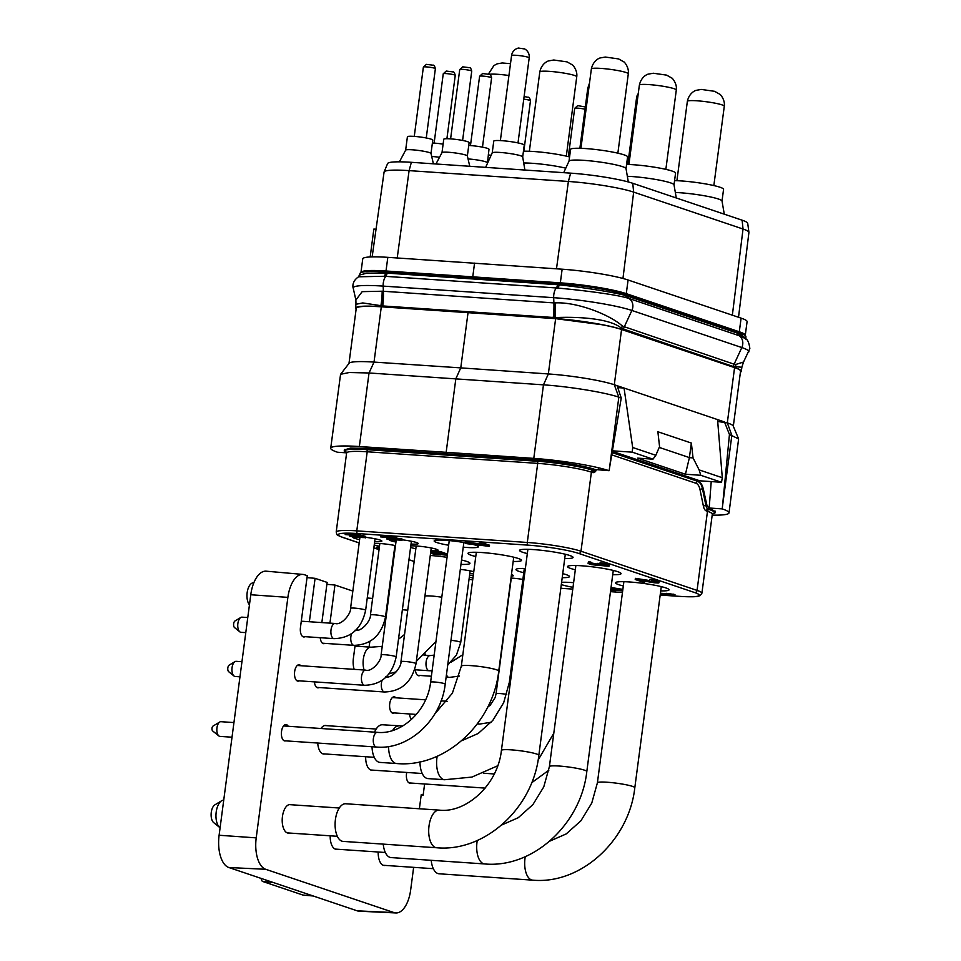 <?xml version="1.0" encoding="UTF-8"?>
<svg xmlns="http://www.w3.org/2000/svg" width="961" height="961" viewBox="0 0 961 961"><rect width="100%" height="100%" fill="white"/><g stroke="black" fill="none" stroke-linecap="round" stroke-linejoin="round"><path stroke-width="1.44" d="M573.008 587.315A22.295 2.487 7.5 0 1 561.308 584.54M561.596 582.354A22.295 2.487 7.5 0 1 570.654 582.474A22.295 2.487 7.5 0 1 573.621 582.714M473.256 544.491A22.295 2.487 7.5 0 1 478.35 546.785A22.295 2.487 7.5 0 1 466.854 547.458A22.295 2.487 7.5 0 1 463.238 547.157M448.643 545.235A22.295 2.487 7.5 0 1 434.144 540.959A22.295 2.487 7.5 0 1 445.64 540.298A22.295 2.487 7.5 0 1 465.604 542.821M395.968 542.052A14.667 1.634 7.5 0 1 389.133 539.734A14.667 1.634 7.5 0 1 389.541 539.421M402.118 539.806A14.667 1.634 7.5 0 1 418.227 543.566A14.667 1.634 7.5 0 1 411.032 544.034M359.618 539.577A14.667 1.634 7.5 0 1 352.783 537.271A14.667 1.634 7.5 0 1 353.083 536.995M360.591 536.839A14.667 1.634 7.5 0 1 362.573 537.007M365.576 537.319A14.667 1.634 7.5 0 1 381.877 541.091A14.667 1.634 7.5 0 1 374.682 541.56M415.837 548.755A14.667 1.634 7.5 0 1 410.587 547.422M410.779 545.908A14.667 1.634 7.5 0 1 416.569 546.004A14.667 1.634 7.5 0 1 438.096 550.269A14.667 1.634 7.5 0 1 430.9 550.737M379.487 546.28A14.667 1.634 7.5 0 1 374.237 544.947M374.442 543.433A14.667 1.634 7.5 0 1 380.22 543.53A14.667 1.634 7.5 0 1 395.5 545.608M522.88 579.423A14.667 1.634 -172.5 0 0 511.66 578.09A14.667 1.634 -172.5 0 0 510.988 578.041M473.268 575.507A14.667 1.634 -172.5 0 0 469.533 575.519M469.328 577.032A14.667 1.634 -172.5 0 0 472.944 578.017M511.228 576.216A14.667 1.634 -172.5 0 0 513.318 575.651A14.667 1.634 -172.5 0 0 511.444 574.582M469.773 573.645A14.667 1.634 -172.5 0 0 473.497 573.777M473.773 571.711A14.667 1.634 -172.5 0 0 460.319 569.356M527.325 553.584A26.992 3.003 7.5 0 1 519.553 550.389A26.992 3.003 7.5 0 1 533.475 549.584A26.992 3.003 7.5 0 1 573.068 557.428A26.992 3.003 7.5 0 1 564.732 558.509M575.327 569.777A26.992 3.003 7.5 0 1 567.543 566.582A26.992 3.003 7.5 0 1 581.465 565.777A26.992 3.003 7.5 0 1 621.07 573.633A26.992 3.003 7.5 0 1 612.722 574.702M623.317 585.97A26.992 3.003 7.5 0 1 615.545 582.774A26.992 3.003 7.5 0 1 629.467 581.97A26.992 3.003 7.5 0 1 669.06 589.826A26.992 3.003 7.5 0 1 660.724 590.895M475.767 556.539A26.992 3.003 7.5 0 1 467.995 553.344A26.992 3.003 7.5 0 1 481.917 552.539A26.992 3.003 7.5 0 1 521.511 560.395A26.992 3.003 7.5 0 1 513.174 561.464M562.738 573.645A26.992 3.003 7.5 0 1 569.501 576.588A26.992 3.003 7.5 0 1 562.209 577.669M523.757 572.732A26.992 3.003 7.5 0 1 515.985 569.537A26.992 3.003 7.5 0 1 525.367 568.492M430.276 555.494A26.992 3.003 7.5 0 1 430.36 555.494A26.992 3.003 7.5 0 1 447.045 557.32M461.544 559.999A26.992 3.003 7.5 0 1 469.953 563.35A26.992 3.003 7.5 0 1 460.968 564.407M609.142 566.077L609.238 564.684L608.169 564.215L600.096 562.653L599.94 563.807L606.763 565.801L599.171 564.6L597.61 564.503L599.159 565.332L594.258 564.948L589.958 563.074L588.144 563.518L591.483 564.648L608.409 566.245L609.082 565.837L607.592 565.236L599.94 563.807M599.964 563.663L597.754 563.338L597.61 564.503M597.646 564.179L591.075 562.882M591.003 563.422L591.159 562.269L590.114 561.921L588.396 561.969L588.084 563.29M649.54 580.54L635.365 578.342L635.209 579.507L642.741 582.042L644.699 582.174L638.837 580.204L654.273 582.774L658.177 583.039L658.91 582.859L657.985 582.234L651.27 580.708L655.822 582.03L656.471 582.354L655.57 582.582L635.209 579.507M658.91 582.859L659.006 581.477L655.45 580.276L649.648 579.375L649.504 580.528M489.365 546.353L489.509 545.199L481.978 542.653L480.032 542.521L479.875 543.674L486.158 545.8L466.794 543.698L489.365 546.353L479.875 543.674M480.68 543.95L465.701 542.112L465.544 543.265M610.884 588.697L622.704 590.522L622.86 589.369L611.04 587.531M395.872 538.196L396.028 537.031L391.944 536.226L389.517 536.07L389.361 537.223L392.472 537.692L380.604 536.887L395.872 538.196L389.361 537.223M389.481 536.322L380.76 535.733L380.604 536.887M395.536 539.83L402.058 540.274L402.215 539.121L395.908 537.968M387.163 537.836L386.79 538.977L387.763 539.301L395.476 540.274M430.684 552.371L441.772 553.128L441.928 551.974L437.844 551.17L435.405 551.001L435.261 552.155L438.36 552.635L430.72 552.119M435.381 551.266L430.864 550.953M440.871 554.665L447.045 555.158L447.153 553.824L441.868 552.443M441.327 553.104L439.874 552.995M438.144 553.428L433.483 552.563M360.471 535.866L360.615 534.712L356.531 533.908L354.104 533.739L353.948 534.905L357.06 535.373L345.191 534.568L360.471 535.866L353.948 534.905M354.068 534.004L345.347 533.415L345.191 534.568M363.21 537.199L365.432 537.872L365.685 536.502L360.555 535.241M379.331 547.446L376.424 547.253L376.268 548.407L379.139 548.863M660.219 594.739L674.814 595.724L674.97 594.571L666.598 593.321L666.441 594.487L670.43 595.087L660.255 594.403M666.55 593.658L660.411 593.249M598.511 468.98L594.955 470.674A43.425 4.841 -172.5 0 0 536.526 461.136L366.634 449.58A43.425 4.841 -172.5 0 0 344.23 450.865A43.425 4.841 -172.5 0 0 346.621 452.859M712.389 513.859A43.425 4.841 -172.5 0 0 715.188 512.549A43.425 4.841 -172.5 0 0 709.915 509.462L706.996 505.594L703.296 488.969C702.335 484.885 700.761 482.434 698.563 481.593L612.133 452.439M595.868 470.938A8.913 4.361 -86.1 0 1 592.517 472.524A1.874 1.622 -71.4 0 1 594.391 470.782A7.039 3.448 -86.1 0 0 594.823 470.866L593.273 470.409A41.779 4.661 -172.5 0 0 537.055 461.232A1.874 0.913 -86.1 0 1 537.704 463.382L367.198 451.778L356.783 530.868A39.894 4.445 -172.5 0 0 336.194 532.058C337.371 535.001 334.981 534.244 342.332 537.271L359.174 542.953M717.699 421.483L727.309 422.888A49.287 5.49 7.5 0 1 733.231 426.035L738.625 438.925L729.447 434.504L724.498 421.939L717.555 419.597L722.288 477.725L721.519 482.29L699.8 480.812L612.325 451.298M346.585 452.847L337.479 452.235A56.327 6.283 7.5 0 1 330.716 448.234L340.566 374.31L349.239 372.52L369.036 372.976L543.47 384.844L533.787 458.385A56.327 6.283 7.5 0 1 609.07 470.71L595.087 469.509L594.955 470.674M711.224 481.593L709.182 508.009L722.24 508.898A56.327 6.283 7.5 0 1 729.003 512.886A56.327 6.283 7.5 0 1 712.185 515.132M715.296 511.588L709.182 508.009M366.778 448.415L366.634 449.58M595.111 469.509C584.66 465.833 556.587 461.256 536.706 459.983L536.526 461.136M740.426 372.195A49.636 5.538 -172.5 0 0 741.327 371.318A49.636 5.538 -172.5 0 0 735.297 367.787L621.455 329.371A49.636 5.538 -172.5 0 0 554.665 318.463L381.085 306.655A49.636 5.538 -172.5 0 0 355.474 308.145A49.636 5.538 -172.5 0 0 356.123 309.214M733.315 426.228L740.559 371.138A49.287 5.49 -172.5 0 0 734.576 367.619L621.563 329.491A49.287 5.49 -172.5 0 0 601.898 324.71A48.819 5.442 -172.5 0 0 555.05 318.596L381.469 306.787A48.819 5.442 -172.5 0 0 356.375 308.013A49.287 5.49 -172.5 0 0 356.243 308.325L348.987 363.414M745.7 338.14L739.742 334.032L739.874 333.095A49.636 5.538 -172.5 0 1 745.892 336.638L745.844 339.149L745.039 338.452C747.442 339.029 749.051 342.404 749.844 348.579L743.514 362.033L736.03 364.387L734.108 364.195L622.5 326.127A7.039 5.826 -52.1 0 0 621.587 328.398L621.479 328.314C610.776 318.644 578.93 316.457 555.098 317.598L382.718 305.946L362.777 302.931L355.978 304.277L355.474 308.145M743.514 362.033L741.868 367.234L733.423 366.549L621.587 328.398L621.455 329.371M622.5 326.127L622.392 326.043C609.406 314.307 576.288 301.718 555.146 302.907L553.896 302.907L553.68 297.694L383.163 286.102A58.104 6.475 -172.5 0 0 353.204 288.108L355.882 300.048L355.978 304.277M554.797 302.919A42.248 20.409 -89.4 0 1 554.773 317.61L554.665 318.463M553.236 317.55A42.248 20.674 -86.1 0 0 553.896 302.907L382.49 291.207A42.2 21.779 -82.7 0 1 381.193 305.802L381.085 306.655M382.49 291.207L362.165 291.651L355.882 300.048M382.142 291.147A42.188 22.163 -82.8 0 1 380.88 305.742M735.91 364.399A7.039 6.126 -93.4 0 0 735.429 366.814L735.297 367.787M745.039 338.452L740.679 336.23L739.742 334.032L737.796 333.299L625.899 295.616C613.767 292.24 581.789 287.171 559.134 284.828L559.086 284.816A4.685 2.294 -84.3 0 1 557.776 288.06L384.352 276.263L358.609 276.792C351.714 281.309 352.795 287.375 353.204 288.108M739.874 333.095L626.019 294.679A49.636 5.538 -172.5 0 0 559.23 283.783L385.649 271.975A49.636 5.538 -172.5 0 0 360.039 273.453L358.609 276.792M623.485 329.455A7.039 6.09 -71.4 0 1 624.169 327.1L631.882 310.463A9.394 8.12 -71.4 0 0 628.842 298.427L626.896 297.838C613.695 294.162 581.285 290.21 557.824 288.06A4.685 2.294 -84.3 0 0 559.134 284.828M559.23 283.783L559.086 284.816L385.517 273.008L366.886 273.152L359.846 274.966M740.679 336.23L628.842 298.427A2.342 2.03 -71.4 0 1 627.857 296.204M744.811 335.245A48.819 5.442 -172.5 0 0 738.889 331.749L625.875 293.622A48.819 5.442 -172.5 0 0 560.551 282.918L472.98 276.852L473.929 277.981M745.207 335.533A49.287 5.49 -172.5 0 0 745.28 335.293A49.287 5.49 -172.5 0 0 739.297 331.773L626.284 293.646A49.287 5.49 -172.5 0 0 560.335 282.846L386.01 270.99A49.287 5.49 -172.5 0 0 360.952 272.492A49.287 5.49 -172.5 0 0 360.952 272.588M370.177 256.947L373.853 229.066L376.039 229.211M738.516 317.262L748.919 232.478A48.506 5.406 -172.5 0 0 748.919 232.322A48.506 5.406 -172.5 0 0 743.033 229.03L633.659 192.116A48.506 5.406 -172.5 0 0 568.383 181.461L409.098 170.626A48.506 5.406 -172.5 0 0 384.112 171.923A48.506 5.406 -172.5 0 0 384.076 172.079L372.147 256.875M745.28 335.293L747.081 321.647A49.287 5.49 -172.5 0 0 741.099 318.139L628.086 279.999A49.287 5.49 -172.5 0 0 562.137 269.2L387.812 257.344A49.287 5.49 -172.5 0 0 362.753 258.845L360.952 272.492M748.919 232.322L747.718 223.324A46.14 5.141 -172.5 0 0 742.12 220.189L632.746 183.287A46.14 5.141 -172.5 0 0 570.654 173.148L411.368 162.313A46.14 5.141 -172.5 0 0 387.607 163.538L384.112 171.923M433.399 163.814L431.008 153.46A12.793 1.429 7.5 0 0 412.245 149.796A12.793 1.429 -172.5 0 0 405.662 150.12A12.793 1.429 -172.5 0 0 405.638 150.18L407.404 136.762A12.793 1.429 -172.5 0 1 414.011 136.378A12.793 1.429 7.5 0 1 432.774 140.102L431.008 153.484A12.793 1.429 7.5 0 1 431.008 153.52M563.711 172.668L569.044 161.1A28.746 3.207 -172.5 0 1 583.844 160.343A28.746 3.207 7.5 0 1 626.019 168.595L628.314 181.953M626.031 168.655L627.581 156.919A28.746 3.207 7.5 0 0 585.393 148.547A28.746 3.207 -172.5 0 0 570.57 149.411L569.02 161.148M627.341 176.295A28.746 3.207 -172.5 0 1 631.845 176.536A28.746 3.207 7.5 0 1 674.009 184.788L676.28 197.978M674.021 184.848L675.571 173.112A28.746 3.207 7.5 0 0 633.395 164.739A28.746 3.207 -172.5 0 0 626.584 164.451M675.343 192.488A28.746 3.207 -172.5 0 1 679.835 192.729A28.746 3.207 7.5 0 1 722.011 200.981L724.282 214.171M722.023 201.041L723.561 189.305A28.746 3.207 7.5 0 0 681.385 180.944A28.746 3.207 -172.5 0 0 674.574 180.644M523.709 162.998A28.746 3.207 -172.5 0 1 532.286 163.298A28.746 3.207 7.5 0 1 565.789 168.175M569.573 156.943A28.746 3.207 7.5 0 0 533.835 151.514A28.746 3.207 -172.5 0 0 523.445 151.261M488.236 154.961A28.746 3.207 7.5 0 1 491.131 155.262M492.212 152.919A15.376 1.718 7.5 0 1 492.224 152.859A15.376 1.718 7.5 0 1 500.14 152.451A15.376 1.718 -172.5 0 1 522.688 156.871L524.886 170.037M522.7 156.895L524.25 145.135A15.376 1.718 -172.5 0 0 501.69 140.666A15.376 1.718 7.5 0 0 493.762 141.123L492.212 152.883L485.641 167.358M518.003 142.901L529.199 57.888A8.889 0.985 -172.5 0 0 528.118 57.252A8.889 0.985 -172.5 0 0 518.255 55.486A8.889 0.985 -172.5 0 0 511.564 55.57A8.889 8.889 0 0 1 518.46 48.05L524.61 48.963M442.012 152.595A12.793 1.429 -172.5 0 1 448.595 152.27A12.793 1.429 7.5 0 1 467.358 155.922A12.793 1.429 7.5 0 1 467.358 155.982L469.124 142.576A12.793 1.429 7.5 0 0 450.361 138.852A12.793 1.429 -172.5 0 0 443.754 139.237L442 152.619A12.793 1.429 -172.5 0 0 441.988 152.643L435.946 163.983M431.705 156.475A12.793 1.429 -172.5 0 1 432.114 156.499A12.793 1.429 7.5 0 1 439.513 157.292M443.117 144.15A12.793 1.429 7.5 0 0 433.879 143.081A12.793 1.429 -172.5 0 0 432.39 142.997M468.055 158.937A12.793 1.429 -172.5 0 1 468.463 158.973A12.793 1.429 7.5 0 1 487.215 162.625A12.793 1.429 7.5 0 1 487.227 162.697M487.407 163.454L488.993 149.279A12.793 1.429 7.5 0 0 470.229 145.555A12.793 1.429 -172.5 0 0 468.74 145.471M472.764 276.78L474.554 263.134M729.447 434.504L722.24 508.898M717.555 419.597L614.295 384.748L621.563 329.491M738.625 438.925L729.003 512.886M612.397 450.817L632.23 452.163L632.674 447.49L624.049 388.04L617.743 387.619M721.519 482.29L700.761 475.287L685.445 474.241L637.672 458.133L652.987 459.166L632.23 452.163M609.07 470.71L621.238 397.998L617.094 385.697M621.238 397.998L618.836 397.181L614.295 384.748A49.287 5.49 7.5 0 0 548.347 373.949L555.626 318.668L601.898 324.71M533.787 458.385L446.156 452.319L455.838 378.766L460.763 367.883L548.347 373.949L543.47 384.844C569.26 386.538 605.274 392.436 618.836 397.181L609.466 468.379M555.626 318.668L515.06 315.881M340.566 374.31L349.107 363.258A49.287 5.49 7.5 0 1 374.021 362.093L460.763 367.883L468.043 312.613M536.706 459.983L366.754 448.415L350.585 448.066L344.374 449.916M330.716 448.234A56.327 6.283 7.5 0 1 359.354 446.529L446.156 452.319M356.375 308.013C358.153 306.283 366.465 305.886 381.301 306.811L421.459 309.514M652.987 459.166L655.822 455.298L659.558 446.613L657.877 431.765L691.355 443.057L689.397 457.664L693.049 457.904L691.355 443.057M655.822 455.298L632.674 447.49M722.288 477.725L699.14 469.905L693.049 457.904M659.222 447.406L689.445 457.604M685.445 474.241L689.397 457.664M700.761 475.287L699.14 469.905M439.273 810.123A18.86 9.226 -86.1 0 0 428.882 827.109A18.86 9.226 -86.1 0 0 435.549 847.53A18.86 9.226 -86.1 0 0 436.714 847.758L343.101 841.392A18.86 9.226 -86.1 0 1 341.936 841.163A18.86 9.226 -86.1 0 1 335.281 820.742A18.86 9.226 -86.1 0 1 345.672 803.756L439.273 810.123C465.592 813.366 497.702 785.413 501.414 750.409A18.86 2.102 -172.5 0 1 515.625 750.229A18.86 2.102 -172.5 0 1 536.538 753.989A18.86 2.102 -172.5 0 1 538.821 755.334L565.296 554.245M220.093 827.769A14.175 6.931 -86.1 0 1 219.793 827.541A14.175 6.931 -86.1 0 1 216.021 813.847A14.175 6.931 -86.1 0 1 221.607 800.789A14.175 6.931 -86.1 0 1 223.733 800.165M219.793 827.541L213.642 822.58A9.394 4.601 -86.1 0 1 211.156 813.511A9.394 4.601 -86.1 0 1 214.856 804.862L221.607 800.789M477.269 840.479A18.86 9.226 -86.1 0 0 483.539 863.723A18.86 9.226 -86.1 0 0 484.704 863.951L391.103 857.584A18.86 9.226 -86.1 0 1 389.938 857.356A18.86 9.226 -86.1 0 1 383.235 844.13M525.259 856.671A18.86 9.226 -86.1 0 0 531.529 879.916A18.86 9.226 -86.1 0 0 532.694 880.156L439.093 873.789A18.86 9.226 -86.1 0 1 437.928 873.549A18.86 9.226 -86.1 0 1 431.225 860.323M388.604 746.493A18.86 9.226 -86.1 0 0 395.464 763.31A18.86 9.226 -86.1 0 0 396.629 763.539L380.015 762.409A18.86 9.226 -86.1 0 1 378.838 762.181A18.86 9.226 -86.1 0 1 372.015 746.733M374.538 732.138A18.86 9.226 -86.1 0 1 382.574 724.774L402.695 725.999M437.183 756.247A18.86 9.226 -86.1 0 0 443.453 779.503A18.86 9.226 -86.1 0 0 444.619 779.731L428.005 778.602A18.86 9.226 -86.1 0 1 426.84 778.374A18.86 9.226 -86.1 0 1 419.981 761.833M572.66 582.63A12.998 1.454 -172.5 0 0 573.597 582.846M447.646 540.454A12.998 1.454 -172.5 0 0 449.219 540.803M463.827 542.725A12.998 1.454 -172.5 0 0 465.436 542.785M232.021 737.207L219.949 736.39A7.364 3.604 -86.1 0 1 219.492 736.294A7.364 3.604 -86.1 0 1 218.82 735.91A7.364 3.604 -86.1 0 1 216.862 728.798A7.364 3.604 -86.1 0 1 219.757 722.011A7.364 3.604 -86.1 0 1 220.958 721.699L233.943 722.576M212.91 731.093A2.583 1.261 -86.1 0 1 212.669 730.961A2.583 1.261 -86.1 0 1 211.985 728.462A2.583 1.261 -86.1 0 1 213.006 726.084L219.757 722.011M239.974 676.808L235.157 676.484A7.604 3.724 -86.1 0 1 234.688 676.388A7.604 3.724 -86.1 0 1 233.991 675.991A7.604 3.724 -86.1 0 1 231.961 668.652A7.604 3.724 -86.1 0 1 234.964 661.648A7.604 3.724 -86.1 0 1 236.19 661.324L241.956 661.709M229.042 671.931A3.496 1.706 -86.1 0 1 228.718 671.739A3.496 1.706 -86.1 0 1 227.781 668.363A3.496 1.706 -86.1 0 1 229.162 665.144L234.964 661.648M245.788 632.638L240.971 632.314A7.604 3.724 -86.1 0 1 240.502 632.218A7.604 3.724 -86.1 0 1 239.806 631.821A7.604 3.724 -86.1 0 1 237.775 624.482A7.604 3.724 -86.1 0 1 240.779 617.479A7.604 3.724 -86.1 0 1 242.004 617.154L247.77 617.551M234.856 627.761A3.496 1.706 -86.1 0 1 234.532 627.581A3.496 1.706 -86.1 0 1 233.607 624.194A3.496 1.706 -86.1 0 1 234.977 620.974L240.779 617.479M588.396 561.969L588.24 563.122M589.141 561.909L588.997 563.062M590.114 561.921L589.958 563.074M592.156 563.242L592.012 564.395M593.598 563.626L593.442 564.78M594.403 563.795L594.258 564.948M595.604 563.987L595.46 565.14M596.601 564.107L596.445 565.26M598.102 564.66L598.006 565.368M599.328 563.446L599.171 564.6M600.144 563.879L600.012 564.888M602.187 564.335L602.042 565.368M603.388 564.539L603.244 565.561M605.334 565.008L605.226 565.801M606.091 565.248L606.007 565.861M601.874 562.834L601.718 563.987M604.265 563.218L604.121 564.371M605.886 563.554L605.742 564.708M607.748 564.071L607.592 565.236M608.169 564.215L608.013 565.368M609.238 564.684L609.082 565.837M637.323 578.486L637.167 579.639M652.939 581.261L652.807 582.282M654.885 581.729L654.789 582.522M655.642 581.97L655.57 582.582M651.426 579.555L651.27 580.708M653.828 579.939L653.672 581.093M655.45 580.276L655.294 581.429M657.3 580.792L657.144 581.958M658.141 581.081L657.985 582.234M659.006 581.477L658.85 582.63M644.831 581.225L644.699 582.174M481.978 542.653L481.833 543.818M615.569 590.378L622.668 590.859M610.703 590.042L615.496 590.931M610.848 588.961L619.581 590.306L610.8 589.345M612.229 589.165L612.145 589.802M391.944 536.226L391.8 537.391M395.055 536.706L394.899 537.86M401.242 538.797L401.085 539.95L387.139 537.944L391.055 539.265L386.79 538.977M402.058 540.274L401.085 539.95M390.106 538.46L398.659 539.782L390.106 538.46M437.844 551.17L437.687 552.323L435.261 552.155M440.955 551.638L440.799 552.803L437.687 552.323M441.772 553.128L440.799 552.803M430.756 552.383L430.708 553.164L433.315 554.041L440.847 554.857M430.852 552.383L430.672 552.983M431.429 552.419L430.792 552.863M432.174 552.479L431.381 552.815M433.015 552.527L432.126 552.827M432.246 553.176L432.943 553.092M433.867 552.695L433.723 553.848L432.738 553.524M434.985 552.995L434.84 554.149L433.723 553.848M435.621 553.128L434.84 554.149M436.558 553.272L436.402 554.425L435.465 554.281M437.327 553.368L437.171 554.521L436.402 554.425M438.456 554.065L437.171 554.521M439.297 554.413L438.384 554.605M438.216 552.887L438.072 553.932L439.285 554.581M439.429 552.971L439.297 554.016L438.072 553.932M440.042 553.452L439.297 554.016M441.64 553.8L441.531 554.605L439.946 554.233M442.565 553.956L442.468 554.749L441.531 554.605M444.09 554.329L442.468 554.749M444.679 554.521L444.006 554.941M445.219 554.773L444.619 554.99M439.898 553.392L445.195 554.941M443.297 552.683L443.141 553.836L441.267 553.536M444.547 552.935L444.402 554.101L443.141 553.836M446 553.344L445.844 554.497L444.402 554.101M446.324 553.452L445.844 554.497M447.153 553.824L447.009 554.977L446.168 554.605M356.531 533.908L356.387 535.061M359.642 534.388L359.486 535.541M349.672 535.133L349.564 535.962L353.732 537.127L360.423 537.583L355.894 536.13L363.138 537.679M349.744 535.145L349.564 535.962M350.453 535.193L349.672 535.745M351.642 535.265L350.393 535.673M353.6 535.409L351.594 535.661M355.726 535.553L353.552 535.745M358.033 535.709L355.69 535.902M359.882 535.83L357.972 536.094M361.684 535.397L361.528 536.562L359.822 536.31M363.402 535.733L363.258 536.899L361.528 536.562M364.519 536.034L364.375 537.187L363.258 536.899M365.18 536.25L365.024 537.403L364.375 537.187M360.627 536.61L360.531 537.367M358.441 537.403L351.258 536.118L358.489 537.007M357.768 536.767L357.684 537.391M356.879 536.526L356.783 537.331M355.822 536.322L355.702 537.211M354.585 536.118L354.465 537.043M353.48 536.01L353.372 536.839M352.663 535.962L352.579 536.646M379.175 548.611L376.268 548.407M669.721 593.538L669.565 594.691L666.441 594.487M673.721 594.15L673.565 595.303L669.565 594.691M674.814 595.724L673.565 595.303M407.74 610.199L402.383 609.73M413.638 867.351L410.659 889.982A27.425 13.418 -86.1 0 1 395.884 912.95A27.425 13.418 -86.1 0 1 394.058 912.602L265.704 869.297L228.85 867.519A28.169 13.778 -86.1 0 1 219.108 835.253L250.773 594.751A28.169 13.778 -86.1 0 1 266.209 571.182L302.919 574.426A27.425 13.418 -86.1 0 1 304.481 574.75L307.268 575.699L300.457 627.461A8.217 4.024 -86.1 0 0 303.808 636.975A8.217 4.024 -86.1 0 0 305.045 636.675M228.85 867.519L357.204 910.824A28.169 13.778 -86.1 0 0 359.078 911.184L395.884 912.95M424.618 783.984L423.14 795.167L421.254 794.531L419.38 808.766M423.14 795.167L421.194 795.047M265.704 869.297A27.425 13.418 -86.1 0 1 256.215 837.872L287.88 597.37A27.425 13.418 -86.1 0 1 302.919 574.426M321.851 622.584L327.136 582.402L315.088 578.33L309.37 621.731M324.902 643.377A8.217 4.024 -86.1 0 1 323.677 643.678A8.217 4.024 -86.1 0 1 320.241 637.708M352.831 591.063L334.945 585.033L329.935 623.136M357.3 628.626L357.108 630.128M355.102 645.408L353.384 658.357A14.319 7.003 -86.1 0 0 354.177 669.349M369.841 641.419L369.096 647.065M420.005 675.463A8.217 4.024 -86.1 0 1 418.768 675.763A8.217 4.024 -86.1 0 1 415.332 669.793M425.194 653.973L425.026 655.222M291.207 804.753A14.319 7.003 93.9 0 0 291.111 804.717A14.319 7.003 93.9 0 0 290.222 804.537A14.319 7.003 93.9 0 0 282.342 817.439A14.319 7.003 93.9 0 0 287.387 832.935A14.319 7.003 93.9 0 0 288.276 833.103A14.319 7.003 93.9 0 0 289.285 833.031M330.2 835.818A14.319 7.003 93.9 0 0 335.389 849.128A14.319 7.003 93.9 0 0 336.266 849.308A14.319 7.003 93.9 0 0 337.275 849.224M378.19 852.011A14.319 7.003 93.9 0 0 383.379 865.32A14.319 7.003 93.9 0 0 384.268 865.501A14.319 7.003 93.9 0 0 385.277 865.417M326.68 725.675A14.319 7.003 93.9 0 0 326.584 725.639A14.319 7.003 93.9 0 0 325.695 725.459A14.319 7.003 93.9 0 0 320.974 728.498M317.731 743.033A14.319 7.003 93.9 0 0 322.872 753.844A14.319 7.003 93.9 0 0 323.749 754.025A14.319 7.003 93.9 0 0 324.758 753.953M365.673 756.727A14.319 7.003 93.9 0 0 370.862 770.037A14.319 7.003 93.9 0 0 371.751 770.217A14.319 7.003 93.9 0 0 372.748 770.145M288.228 726.276A8.217 4.024 93.9 0 0 286.486 724.666A8.217 4.024 93.9 0 0 285.982 724.57A8.217 4.024 93.9 0 0 281.465 731.97A8.217 4.024 93.9 0 0 284.36 740.859A8.217 4.024 93.9 0 0 284.864 740.955A8.217 4.024 93.9 0 0 285.645 740.859M406.719 772.452A8.217 4.024 93.9 0 0 409.362 783.035A8.217 4.024 93.9 0 0 409.879 783.143A8.217 4.024 93.9 0 0 410.659 783.035M409.518 713.963A8.217 4.024 93.9 0 0 411.62 719.345M395.92 697.806A8.217 4.024 93.9 0 0 394.707 696.941A8.217 4.024 93.9 0 0 394.202 696.833A8.217 4.024 93.9 0 0 389.673 704.233A8.217 4.024 93.9 0 0 392.581 713.122A8.217 4.024 93.9 0 0 393.085 713.23A8.217 4.024 93.9 0 0 394.322 712.93M299.231 680.844A8.217 4.024 -86.1 0 1 297.994 681.145A8.217 4.024 -86.1 0 1 297.478 681.037A8.217 4.024 -86.1 0 1 294.583 672.147A8.217 4.024 -86.1 0 1 299.099 664.748A8.217 4.024 -86.1 0 1 299.616 664.856A8.217 4.024 -86.1 0 1 300.817 665.721M319.088 687.547A8.217 4.024 -86.1 0 1 317.851 687.848A8.217 4.024 -86.1 0 1 317.346 687.74A8.217 4.024 -86.1 0 1 314.427 681.878M303.448 895.099A4.493 2.198 -86.1 0 1 303.195 895.111A4.493 2.198 -86.1 0 1 302.931 895.051L262.749 881.501A4.493 2.198 -86.1 0 1 261.164 878.426M372.616 598.451L367.258 597.982M334.945 585.033L326.884 584.324M315.088 578.33L307.015 577.621M249.452 604.829A11.736 5.742 -86.1 0 1 247.349 591.459A11.736 5.742 -86.1 0 1 253.536 582.834L253.8 582.859M679.907 596.373A2.342 1.153 93.9 0 0 680.052 596.409L660.171 595.051L679.907 596.373A37.551 4.18 -172.5 0 0 694.719 592.577L578.642 553.404A37.551 4.18 -172.5 0 0 528.106 545.151L357.6 533.559A37.551 4.18 -172.5 0 0 342.777 537.355L359.174 542.893M560.816 588.276L572.78 589.093L560.816 588.288M622.452 592.481L610.487 591.676L622.464 592.469M469.052 579.195A37.551 4.18 -172.5 0 0 472.692 579.939L469.04 579.219M373.853 547.842L379.042 549.596M408.966 559.698L414.155 561.44M357.6 533.559A2.342 1.153 -86.1 0 1 356.783 530.868L527.301 542.46A39.894 4.445 -172.5 0 1 580.985 551.23L697.061 590.402A39.894 4.445 -172.5 0 1 701.902 593.249L700.149 595.592L698.094 596.276C698.022 596.252 696.04 597.31 680.052 596.409M694.719 592.577A2.342 2.03 -71.4 0 0 697.061 590.402L707.476 511.312L706.359 510.94A8.913 4.361 -86.1 0 1 703.428 506.279L700.016 489.666A12.205 5.97 93.9 0 0 696.016 483.287L611.725 454.853M578.642 553.404A2.342 2.03 -71.4 0 0 580.985 551.23L591.399 472.139A39.894 4.445 -172.5 0 0 537.704 463.382L527.301 542.46A2.342 1.153 -86.1 0 0 528.106 545.151M537.055 461.232L366.549 449.628A1.874 0.913 -86.1 0 1 367.198 451.778A39.894 4.445 -172.5 0 0 346.609 452.979L336.194 532.058M712.113 513.606L712.726 513.378L712.317 514.159A39.894 4.445 -172.5 0 0 707.476 511.312A1.874 1.622 -71.4 0 1 709.35 509.57L708.233 509.198A1.874 1.622 -71.4 0 0 706.359 510.94M592.517 472.524L591.399 472.139A1.874 1.622 -71.4 0 1 593.273 470.409M366.549 449.628A41.779 4.661 -172.5 0 0 346.573 452.439M712.497 513.654A41.779 4.661 -172.5 0 0 709.35 509.57M709.362 509.27L708.233 509.198A7.039 3.448 -86.1 0 1 705.927 505.522A1.874 0.805 -11.6 0 0 703.428 506.279M703.296 488.969L702.515 488.909L705.927 505.522L706.996 505.594M696.016 483.287A1.874 1.622 -71.4 0 1 697.89 481.557A14.079 6.895 93.9 0 1 702.515 488.909A1.874 0.805 -11.6 0 0 700.016 489.666M612.097 452.607L698.563 481.593M710.047 508.297L709.915 509.462M748.787 351.954A58.104 6.475 -172.5 0 0 741.82 347.558L631.882 310.463A58.104 6.475 -172.5 0 0 553.68 297.694A9.394 4.589 -86.1 0 1 556.323 287.94A4.697 2.294 -86.1 0 0 557.56 284.696M382.718 305.946A42.248 20.674 -86.1 0 0 383.379 291.303L383.163 286.102A9.394 4.589 -86.1 0 1 385.805 276.348A4.697 2.294 -86.1 0 0 387.043 273.092M555.146 302.907A42.248 20.145 -89.2 0 1 555.098 317.598M622.392 326.043A7.039 5.814 -52.4 0 0 621.479 328.314M733.423 366.549A7.039 6.09 -71.4 0 1 734.108 364.195L741.82 347.558A9.394 8.12 -71.4 0 0 738.781 335.533A2.342 2.03 -71.4 0 1 737.796 333.299M736.03 364.387A7.039 6.15 -93.4 0 0 735.549 366.802M626.896 297.838A2.342 2.042 -75 0 1 625.899 295.616L626.019 294.679M384.352 276.263A4.697 2.282 -87.8 0 0 385.517 273.008L385.649 271.975M385.469 273.008A4.697 2.282 -87.8 0 1 384.304 276.263M472.98 276.852L386.238 271.062A48.819 5.442 -172.5 0 0 361.468 272.383M386.238 271.062A3.52 1.754 -86.2 0 1 387.163 272.071M738.889 331.749A3.52 3.039 -71.4 0 0 737.171 332.182M625.875 293.622A3.52 3.039 -71.4 0 0 624.121 294.066M560.551 282.918A3.52 1.694 -86 0 1 561.452 283.939M411.368 162.313L409.098 170.626L397.217 257.968M570.654 173.148L568.383 181.461L556.491 268.804M732.354 315.184L743.033 229.03L742.12 220.189M632.746 183.287L633.659 192.116L622.956 278.474M426.252 137.976L435.381 68.663A6.054 0.673 -172.5 0 0 434.648 68.231A6.054 0.673 -172.5 0 0 427.933 67.03A6.054 0.673 -172.5 0 0 423.381 67.09L414.263 136.402M617.863 153.171L628.302 73.817A18.631 2.078 -172.5 0 0 626.043 72.495A18.631 2.078 -172.5 0 0 605.394 68.784A18.631 2.078 -172.5 0 0 591.363 68.964L580.924 148.306M665.853 169.364L676.304 90.01A18.631 2.078 -172.5 0 0 674.045 88.688A18.631 2.078 -172.5 0 0 653.396 84.976A18.631 2.078 -172.5 0 0 639.365 85.157L628.914 164.511M713.843 185.569L724.294 106.215A18.631 2.078 -172.5 0 0 722.035 104.881A18.631 2.078 -172.5 0 0 701.386 101.169A18.631 2.078 -172.5 0 0 687.355 101.349L676.904 180.704M566.305 156.138L576.744 76.784A18.631 2.078 -172.5 0 0 574.486 75.451A18.631 2.078 -172.5 0 0 553.836 71.739A18.631 2.078 -172.5 0 0 539.806 71.919L529.355 151.273M588.913 87.571A18.631 2.078 -172.5 0 0 587.796 88.112L579.879 148.282M508.946 75.511A18.631 2.078 -172.5 0 0 489.185 74.369L482.602 73.541L479.599 76.267A6.054 0.673 -172.5 0 1 484.152 76.207A6.054 0.673 -172.5 0 1 490.855 77.409A6.054 0.673 -172.5 0 1 491.6 77.841L482.47 147.153M637.744 97.421A8.889 0.985 -172.5 0 0 636.566 97.746L627.785 164.475M585.021 109.23A6.054 0.673 -172.5 0 0 578.498 108.221A6.054 0.673 -172.5 0 0 574.69 108.353L568.335 156.619M523.829 151.249L530.472 100.749A6.054 0.673 -172.5 0 0 529.739 100.316A6.054 0.673 -172.5 0 0 523.757 99.187M462.601 140.45L471.731 71.138A6.054 0.673 -172.5 0 0 470.998 70.706A6.054 0.673 -172.5 0 0 464.283 69.504A6.054 0.673 -172.5 0 0 459.73 69.552L450.601 138.877M446.901 138.72L455.25 75.366A6.054 0.673 -172.5 0 0 454.505 74.934A6.054 0.673 -172.5 0 0 447.802 73.733A6.054 0.673 -172.5 0 0 443.249 73.793L434.12 143.105M739.297 331.773L741.099 318.139M626.284 293.646L628.086 279.999M560.335 282.846L562.137 269.2M386.01 270.99L387.812 257.344M722.48 506.519L731.85 435.321L727.309 422.888L734.576 367.619M359.354 446.529L369.036 372.976L374.021 362.093L381.301 306.811M613.286 570.438L586.811 771.527A18.86 2.102 -172.5 0 0 584.528 770.181A18.86 2.102 -172.5 0 0 563.614 766.422A18.86 2.102 -172.5 0 0 549.404 766.602L575.879 565.512M661.288 586.63L634.813 787.72A18.86 2.102 -172.5 0 0 632.518 786.374A18.86 2.102 -172.5 0 0 611.604 782.614A18.86 2.102 -172.5 0 0 597.406 782.795L623.881 581.705M513.739 557.2L498.735 671.102A18.86 2.102 -172.5 0 0 496.453 669.757A18.86 2.102 -172.5 0 0 475.539 666.009A18.86 2.102 -172.5 0 0 461.328 666.189L476.332 552.275M392.581 730.504A18.86 9.226 -86.1 0 1 399.187 725.903M510.447 681.829A18.86 2.102 -172.5 0 0 509.33 682.382L524.322 568.468M441.796 597.237A14.175 1.574 -172.5 0 0 424.93 596.036M364.147 670.021A14.175 6.931 -86.1 0 1 364.219 654.909A14.175 6.931 -86.1 0 1 371.042 647.197L382.238 646.345M463.851 542.509L445.207 684.136A7.364 0.817 -172.5 0 0 444.318 683.607A7.364 0.817 -172.5 0 0 436.15 682.142A7.364 0.817 -172.5 0 0 430.6 682.214L449.255 540.587M445.207 684.136C441.303 720.053 408.473 750.133 376.4 747.033A7.364 3.604 -86.1 0 1 375.943 746.937A7.364 3.604 -86.1 0 1 373.336 738.973A7.364 3.604 -86.1 0 1 377.397 732.342C400.809 734.961 427.477 711.332 430.6 682.214M506.723 694.395A7.604 0.853 -172.5 0 0 496.056 693.77L511.288 578.066M491.227 722.24L479.611 724.077A7.604 3.724 -86.1 0 1 479.143 723.981A7.604 3.724 -86.1 0 1 477.929 723.08M459.346 676.088L449.075 677.445A7.604 3.724 -86.1 0 1 448.607 677.349A7.604 3.724 -86.1 0 1 446.457 674.646M470.145 570.87L460.727 642.416A7.604 0.853 -172.5 0 0 459.802 641.876A7.604 0.853 -172.5 0 0 450.973 640.314M432.114 670.766L429.207 670.742A7.604 3.724 -86.1 0 1 428.738 670.646A7.604 3.724 -86.1 0 1 426.059 662.417A7.604 3.724 -86.1 0 1 430.24 655.57L434.168 655.126M411.392 541.259L396.16 656.964A7.604 0.853 -172.5 0 0 395.247 656.423A7.604 0.853 -172.5 0 0 386.815 654.909A7.604 0.853 -172.5 0 0 381.097 654.982L396.244 539.878M396.16 656.964C392.1 675.295 381.601 684.737 364.651 685.289A7.604 3.724 -86.1 0 1 364.183 685.193A7.604 3.724 -86.1 0 1 361.492 676.976A7.604 3.724 -86.1 0 1 365.685 670.129C372.039 672.328 381.769 660.183 381.097 654.982M431.261 547.962L416.029 663.667A7.604 0.853 -172.5 0 0 415.104 663.126A7.604 0.853 -172.5 0 0 406.683 661.612A7.604 0.853 -172.5 0 0 400.965 661.685L416.197 545.98M416.029 663.667C411.969 681.998 401.47 691.439 384.52 691.992A7.604 3.724 -86.1 0 1 384.052 691.896A7.604 3.724 -86.1 0 1 382.106 680.34M375.042 538.785L365.624 610.331A7.604 0.853 -172.5 0 0 364.712 609.779A7.604 0.853 -172.5 0 0 356.291 608.265A7.604 0.853 -172.5 0 0 350.561 608.337L359.87 537.679M365.624 610.331C361.564 628.65 351.065 638.092 334.116 638.645A7.604 3.724 -86.1 0 1 333.647 638.56A7.604 3.724 -86.1 0 1 330.956 630.332A7.604 3.724 -86.1 0 1 335.149 623.485C341.503 625.695 351.233 613.538 350.561 608.337M394.911 545.488L385.493 617.034A7.604 0.853 -172.5 0 0 384.58 616.481A7.604 0.853 -172.5 0 0 376.147 614.968A7.604 0.853 -172.5 0 0 370.429 615.04L379.847 543.506M385.493 617.034C381.433 635.353 370.934 644.795 353.984 645.36A7.604 3.724 -86.1 0 1 353.516 645.263A7.604 3.724 -86.1 0 1 351.57 633.695M394.058 912.602L357.204 910.824M302.931 895.051L313.118 895.952M262.749 881.501L272.936 882.39M256.215 837.872L219.108 835.253M287.88 597.37L250.773 594.751M373.853 547.902L379.042 549.656M408.966 559.758L414.155 561.5M712.317 514.159L701.902 593.249M346.609 452.979L346.416 452.114L346.957 452.499M344.23 450.865L344.446 449.508M715.188 512.549L715.332 511.18M741.868 367.234L741.327 371.318M405.662 150.12L399.428 161.82M435.381 68.663C434.684 65.997 433.891 64.831 432.979 65.192L426.384 64.363L423.381 67.09M628.302 73.817C629.335 66.982 623.545 61.06 623.821 61.876L618.632 58.933L605.334 57.047L600.337 57.924C599.724 57.888 593.225 60.279 591.363 68.964M676.304 90.01C677.337 83.187 671.535 77.252 671.811 78.069L666.634 75.126L653.324 73.24L648.327 74.117C647.714 74.081 641.215 76.472 639.365 85.157M724.294 106.215C725.327 99.379 719.525 93.445 719.813 94.262L714.624 91.319L701.314 89.433L696.329 90.31C695.704 90.274 689.205 92.664 687.355 101.349M576.744 76.784C577.777 69.949 571.975 64.015 572.263 64.831L567.074 61.888L553.776 60.002L548.779 60.879C548.154 60.843 541.656 63.234 539.806 71.919M589.501 83.09L587.796 88.112M510.495 63.678L502.207 62.97L497.221 63.834L493.93 65.528L488.368 74.129M638.248 93.613A8.889 8.889 0 0 0 636.566 97.746M511.564 55.57L500.369 140.582M529.199 57.888A8.889 8.889 0 0 0 524.478 48.843M585.321 106.947L577.693 105.626L574.69 108.353M530.472 100.749C529.775 98.082 528.982 96.917 528.069 97.277L524.105 96.532M467.358 155.922L469.749 166.277M471.731 71.138C471.034 68.459 470.241 67.306 469.328 67.666L462.734 66.838L459.73 69.552M455.25 75.366C454.553 72.7 453.76 71.534 452.847 71.895L446.252 71.066L443.249 73.793M470.47 145.579L479.599 76.267M489.197 74.369C490.11 74.009 490.903 75.162 491.6 77.841M527.889 549.32L501.414 750.409M436.714 847.758C485.137 852.227 533.091 807.805 538.821 755.334M339.269 808.021L289.213 804.621M337.347 836.298L287.291 832.899M501.69 824.994L518.231 817.727L532.899 804.609L543.77 786.891L549.404 766.602M484.704 863.951C533.127 868.42 581.081 823.997 586.811 771.527M385.337 852.491L335.281 849.092M549.68 841.187L566.221 833.92L580.9 820.802L591.76 803.084L597.406 782.795M532.694 880.156C581.129 884.625 629.071 840.202 634.813 787.72M433.327 868.684L383.283 865.284M434.732 714.035L452.391 693.157L461.328 666.189M396.629 763.539C445.051 768.007 493.005 723.585 498.735 671.102M376.171 729.039L324.686 725.531M374.249 757.316L322.764 753.808M461.604 740.775L478.146 733.507L492.825 720.39L503.684 702.671L509.33 682.382M444.619 779.731L471.935 777.077L497.714 765.773M422.239 773.509L370.754 770.001M398.491 639.245L404.545 634.476M389.025 673.865L396.485 671.727M416.341 661.348L435.97 641.48M371.042 647.197L355.005 646.104M538.088 760.139L553.812 733.147M531.589 782.831L548.839 770.205M485.161 788.104L409.122 782.927M494.266 773.965L483.359 773.221M376.4 747.033L284.108 740.751M212.669 730.961L218.82 735.91M377.397 732.342L283.531 725.951M487.683 707.092L490.206 705.218L495.191 697.494L496.056 693.77M479.611 724.077L477.305 723.921M416.365 714.431L391.896 712.762M447.117 701.29L441.063 700.869M425.591 699.824L392.364 697.566M450.889 662.297L462.842 654.705M449.075 677.445L446.12 677.241M431.393 676.244L417.579 675.295M447.718 665.024L456.415 655.126L460.727 642.416M429.207 670.742L414.659 669.745M430.24 655.57L423.933 655.15M364.651 685.289L296.805 680.676M228.718 671.739L233.991 675.991M365.685 670.129L297.273 665.48M385.553 676.832C391.908 679.031 401.638 666.886 400.965 661.685M384.52 691.992L316.674 687.379M334.116 638.645L302.619 636.506M234.532 627.581L239.806 631.821M335.149 623.485L301.286 621.19M355.017 630.188C361.372 632.398 371.102 620.241 370.429 615.04M353.984 645.36L322.488 643.209M303.195 895.111L313.25 896"/></g></svg>
